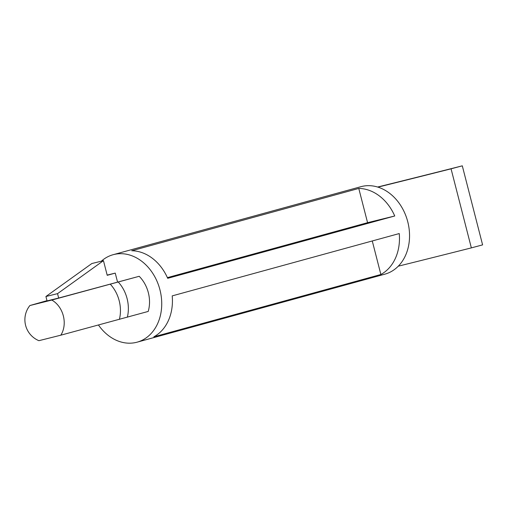 <?xml version="1.0" encoding="UTF-8"?>
<svg xmlns="http://www.w3.org/2000/svg" width="508" height="508" viewBox="0 0 508 508"><rect width="100%" height="100%" fill="white"/><g stroke="black" fill="none" stroke-linecap="round" stroke-linejoin="round"><path stroke-width="0.76" d="M398.297 266.179A276.123 3.537 -14.4 0 0 471.354 247.885L482.6 244.881L462.299 165.83L445.675 170.04A281.781 3.607 165.6 0 1 377.603 187.033M377.933 187.141A276.123 3.537 -14.4 0 0 451.06 168.827L462.299 165.83M117.551 282.086L115.246 273.107L107.22 275.311L103.461 260.668L57.537 293.649L58.668 298.037L139.192 276.295L51.778 300.057A22.523 17.824 74.7 0 1 60.801 335.191L148.209 311.436A30.232 23.92 74.7 0 0 139.192 276.295M58.668 298.037L47.053 300.901L45.923 296.507L91.846 263.531L103.461 260.668M51.778 300.057L29.877 305.543L46.99 300.66M57.537 293.649L45.923 296.507M115.246 273.107L107.169 275.095M60.801 335.191L38.9 340.684A22.676 22.676 0 0 1 29.877 305.543M380.873 274.498A45.345 35.877 74.7 0 0 399.25 233.559L172.212 295.885A45.345 35.877 74.7 0 1 153.835 336.823L380.873 274.498L372.269 240.97M367.57 222.682L358.775 188.436L131.737 250.755A45.345 35.877 74.7 0 1 167.697 278.314L394.741 215.989L367.57 222.682L167.399 277.628M358.775 188.436A45.345 35.877 74.7 0 1 394.741 215.989M101.308 261.201A45.345 35.877 74.7 0 1 113.113 254.711A45.345 35.877 74.7 0 1 159.715 288.944A45.345 35.877 74.7 0 1 137.122 342.17A45.345 35.877 74.7 0 1 98.482 325.037M113.113 254.711L360.928 186.684A45.345 35.877 74.7 0 1 407.53 220.916A45.345 35.877 74.7 0 1 384.937 274.149L137.122 342.17M471.354 247.885L451.06 168.827M110.357 284.258A32.036 25.343 74.7 0 1 119.38 319.399M118.32 282.086A32.417 25.648 74.7 0 1 127.343 317.221"/></g></svg>
